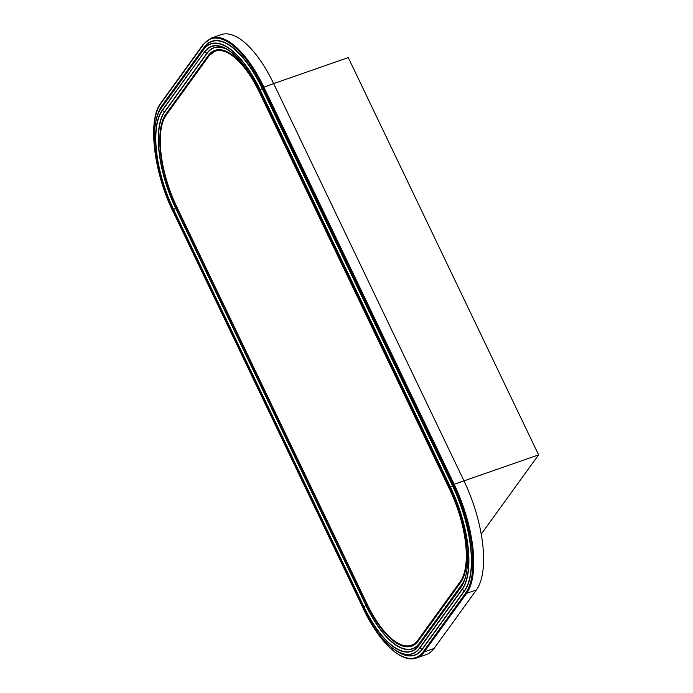 <?xml version="1.0" encoding="UTF-8"?>
<svg xmlns="http://www.w3.org/2000/svg" width="693" height="693" viewBox="0 0 693 693"><rect width="100%" height="100%" fill="white"/><g stroke="black" fill="none" stroke-linecap="round" stroke-linejoin="round"><path stroke-width="1.04" d="M203.482 44.179A0.667 0.589 35.9 0 0 203.222 44.369L211.27 38.08L221.102 34.65A86.894 34.789 -109.2 0 1 273.648 83.602L348.258 57.588L538.6 454.859L463.989 480.873L273.648 83.602L463.989 480.873A86.894 34.789 -109.2 0 1 476.438 589.916L434.069 648.475A86.894 34.789 70.8 0 1 426.29 654.573L416.458 658.004A86.894 34.789 70.8 0 0 424.237 651.905L466.606 593.347A0.667 0.589 -144.1 0 1 465.739 592.965A86.227 34.52 -109.2 0 0 453.395 484.753L263.054 87.491A86.227 34.52 -109.2 0 0 203.188 44.967L160.819 103.526A86.227 34.52 -109.2 0 0 173.172 211.729L363.504 609A86.227 34.52 -109.2 0 0 423.38 651.515L465.739 592.965M208.645 56.358L166.277 114.917A73.189 29.305 -109.2 0 0 176.758 206.765L367.099 604.036A73.189 29.305 -109.2 0 0 417.922 640.124L460.282 581.574A73.189 29.305 -109.2 0 0 449.8 489.726L259.468 92.455A73.189 29.305 -109.2 0 0 208.645 56.358L208.792 55.968A73.527 29.435 70.8 0 1 215.376 50.806A73.527 29.435 70.8 0 1 223.172 50.606C235.603 54.426 247.773 68.286 259.693 92.195L259.78 92.23M418.303 640.921A74.108 29.669 70.8 0 1 366.848 604.383L176.507 207.112A74.108 29.669 70.8 0 1 165.896 114.12L208.264 55.561A74.108 29.669 70.8 0 1 259.719 92.108L450.06 489.371A74.108 29.669 70.8 0 1 460.663 582.371L418.303 640.921A0.667 0.589 35.9 0 1 418.338 640.332A0.667 0.589 35.9 0 0 418.338 640.332L460.706 581.774A0.667 0.589 35.9 0 0 460.706 581.774L418.347 640.315L417.922 640.124M418.329 640.341A73.527 29.435 70.8 0 1 417.992 640.791A73.527 29.435 70.8 0 1 411.763 645.478C399.471 650.233 380.405 632.293 367.091 604.079L367.125 604.097M538.6 454.859L481.228 534.156M476.438 589.916L466.606 593.347A86.894 34.789 70.8 0 0 454.158 484.303L453.395 484.753M434.069 648.475L424.237 651.905A0.667 0.589 35.9 0 1 423.38 651.515M211.27 38.08A86.894 34.789 70.8 0 1 263.816 87.032L454.158 484.303L463.989 480.873M273.648 83.602L263.054 87.491M157.424 115.341A83.688 33.507 70.8 0 1 161.885 105.734L204.253 47.185A83.688 33.507 70.8 0 1 262.361 88.453L452.694 485.724A83.688 33.507 70.8 0 1 464.682 590.748L422.314 649.306A83.688 33.507 70.8 0 1 395.833 650.484M162.11 110.43L204.47 51.88A79.011 31.635 70.8 0 1 259.338 90.844L449.67 488.106A79.011 31.635 70.8 0 1 460.984 587.266L418.624 645.815A79.011 31.635 70.8 0 1 363.764 606.851L173.423 209.589A79.011 31.635 70.8 0 1 162.11 110.43L164.613 111.642L206.982 53.092A76.966 30.813 70.8 0 1 228.231 50.026M161.105 108.342A81.41 32.588 -109.2 0 0 172.765 210.499L363.097 607.77A81.41 32.588 -109.2 0 0 419.629 647.912L461.988 589.362A81.41 32.588 -109.2 0 0 450.337 487.196L259.996 89.925A81.41 32.588 -109.2 0 0 203.473 49.783L161.105 108.342L161.902 105.977A83.455 33.411 -109.2 0 0 158.351 112.838L157.614 114.813A81.644 32.684 70.8 0 1 161.088 108.099L203.456 49.55L204.262 47.419L161.885 105.734M203.473 49.783L203.456 49.55A81.644 32.684 70.8 0 1 260.144 89.813L450.485 487.075A81.644 32.684 70.8 0 1 462.17 589.535L419.811 648.094A81.644 32.684 70.8 0 1 396.318 650.779L398.12 651.87A83.455 33.411 -109.2 0 0 422.132 649.124L464.501 590.575A83.455 33.411 -109.2 0 0 452.546 485.845L262.205 88.574A83.455 33.411 -109.2 0 0 204.262 47.419L204.253 47.185M419.629 647.912L422.314 649.306M396.318 650.779A81.644 32.684 70.8 0 1 363.123 607.83L172.765 210.499A81.644 32.684 70.8 0 1 157.614 114.813C149.731 134.685 156.514 177.33 172.748 210.542L363.089 607.813C373.38 628.88 384.45 643.199 396.318 650.779M461.988 589.362L464.682 590.748M450.337 487.196L452.694 485.724M259.996 89.925L262.361 88.453M204.47 51.88L162.292 110.611A78.777 31.54 -109.2 0 0 173.571 209.468L363.912 606.73A78.777 31.54 -109.2 0 0 418.607 645.581L460.975 587.023A78.777 31.54 -109.2 0 0 464.327 580.552A78.777 31.54 -109.2 0 0 449.696 488.167L259.321 90.887A78.777 31.54 -109.2 0 0 227.33 49.463A78.777 31.54 -109.2 0 0 204.66 52.053L207.164 53.266L164.795 111.824A76.732 30.717 -109.2 0 0 175.788 208.108L366.129 605.379A76.732 30.717 -109.2 0 0 419.404 643.217L461.763 584.667A76.732 30.717 -109.2 0 0 465.185 577.927M460.984 587.266L461.781 584.901L419.412 643.45A76.966 30.813 70.8 0 1 365.973 605.5L175.632 208.229A76.966 30.813 70.8 0 1 164.613 111.642L164.795 111.824M464.682 579.539A76.966 30.813 70.8 0 1 461.781 584.901L461.763 584.667M173.423 209.589L175.788 208.108M363.764 606.851L366.129 605.379M418.624 645.815L419.404 643.217M229.634 50.979A76.732 30.717 -109.2 0 0 207.164 53.266M460.663 582.371A0.667 0.589 35.9 0 1 460.706 581.774L460.282 581.574M367.099 604.036L176.75 206.809C160.074 172.912 154.981 128.846 166.303 114.614L208.662 56.064L215.376 50.806M165.896 114.12A0.667 0.589 35.9 0 0 166.381 114.51M367.299 604.062L366.848 604.383M208.264 55.561A0.667 0.589 35.9 0 0 208.74 55.951M259.719 92.108L450.112 489.501M450.06 489.371L450.034 489.457C466.857 523.484 471.812 568.026 460.706 581.774M160.819 103.526A0.667 0.589 -144.1 0 1 160.863 102.928C147.436 119.872 153.482 171.795 173.146 211.815L173.224 211.85M160.863 102.928L203.222 44.369A0.667 0.589 35.9 0 0 203.188 44.967M173.172 211.729L363.565 609.121M363.504 609L363.487 609.086C379.218 642.376 401.671 663.634 416.458 658.004M259.338 90.844L449.67 488.106M418.338 640.332L417.992 640.791M449.662 488.149C465.367 520.235 471.89 561.555 464.327 580.552M259.321 90.887C249.359 70.521 238.695 56.713 227.33 49.463"/></g></svg>
